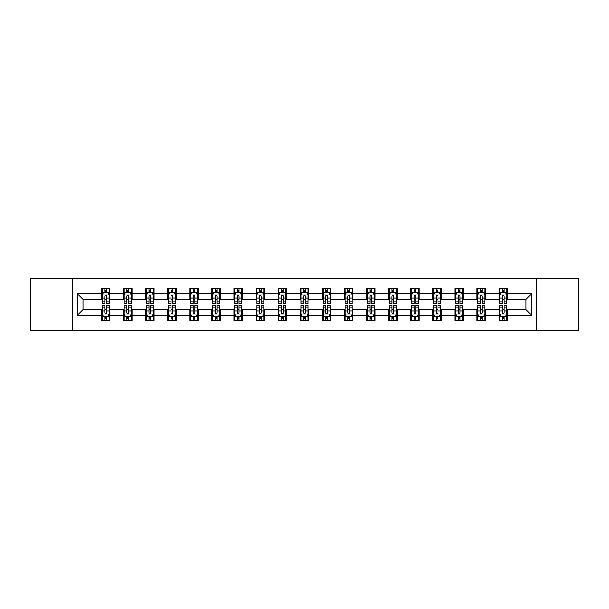 <?xml version="1.0" encoding="UTF-8"?>
<svg xmlns="http://www.w3.org/2000/svg" width="609" height="609" viewBox="0 0 609 609"><rect width="100%" height="100%" fill="white"/><g stroke="black" fill="none" stroke-linecap="round" stroke-linejoin="round"><path stroke-width="0.91" d="M536.346 330.702L578.55 330.702L578.55 278.298L536.346 278.298L536.346 330.702L72.654 330.702L72.654 278.298L30.45 278.298L30.45 330.702L72.654 330.702M536.346 278.298L72.654 278.298M507.594 293.736L507.594 288.567L499.098 288.567L499.098 293.736L485.502 293.736L485.502 288.567L476.999 288.567L476.999 293.736L463.403 293.736L463.403 288.567L454.908 288.567L454.908 293.736L441.312 293.736L441.312 288.567L432.816 288.567L432.816 293.736L419.22 293.736L419.22 288.567L410.717 288.567L410.717 293.736L397.121 293.736L397.121 288.567L388.626 288.567L388.626 293.736L375.03 293.736L375.03 288.567L366.534 288.567L366.534 293.736L352.938 293.736L352.938 288.567L344.443 288.567L344.443 293.736L330.839 293.736L330.839 288.567L322.344 288.567L322.344 293.736L308.748 293.736L308.748 288.567L300.252 288.567L300.252 293.736L286.656 293.736L286.656 288.567L278.161 288.567L278.161 293.736L264.557 293.736L264.557 288.567L256.062 288.567L256.062 293.736L242.466 293.736L242.466 288.567L233.97 288.567L233.97 293.736L220.374 293.736L220.374 288.567L211.879 288.567L211.879 293.736L198.283 293.736L198.283 288.567L189.78 288.567L189.78 293.736L176.184 293.736L176.184 288.567L167.688 288.567L167.688 293.736L154.092 293.736L154.092 288.567L145.597 288.567L145.597 293.736L132.001 293.736L132.001 288.567L123.498 288.567L123.498 293.736L109.902 293.736L109.902 288.567L101.406 288.567L101.406 293.736L77.328 293.736L77.328 315.264L82.991 309.6L101.406 309.6L101.406 320.433L109.902 320.433L109.902 309.6L123.498 309.6L123.498 320.433L132.001 320.433L132.001 309.6L145.597 309.6L145.597 320.433L154.092 320.433L154.092 309.6L167.688 309.6L167.688 320.433L176.184 320.433L176.184 309.6L189.78 309.6L189.78 320.433L198.283 320.433L198.283 309.6L211.879 309.6L211.879 320.433L220.374 320.433L220.374 309.6L233.97 309.6L233.97 320.433L242.466 320.433L242.466 309.6L256.062 309.6L256.062 320.433L264.557 320.433L264.557 309.6L278.161 309.6L278.161 320.433L286.656 320.433L286.656 309.6L300.252 309.6L300.252 320.433L308.748 320.433L308.748 309.6L322.344 309.6L322.344 320.433L330.839 320.433L330.839 309.6L344.443 309.6L344.443 320.433L352.938 320.433L352.938 309.6L366.534 309.6L366.534 320.433L375.03 320.433L375.03 309.6L388.626 309.6L388.626 320.433L397.121 320.433L397.121 309.6L410.717 309.6L410.717 320.433L419.22 320.433L419.22 309.6L432.816 309.6L432.816 320.433L441.312 320.433L441.312 309.6L454.908 309.6L454.908 320.433L463.403 320.433L463.403 309.6L476.999 309.6L476.999 320.433L485.502 320.433L485.502 309.6L499.098 309.6L499.098 320.433L507.594 320.433L507.594 309.6L526.009 309.6L526.009 299.4L507.594 299.4L507.594 293.736L531.672 293.736L531.672 315.264L507.594 315.264M499.098 315.264L485.502 315.264M476.999 315.264L463.403 315.264M454.908 315.264L441.312 315.264M432.816 315.264L419.22 315.264M410.717 315.264L397.121 315.264M388.626 315.264L375.03 315.264M366.534 315.264L352.938 315.264M344.443 315.264L330.839 315.264M322.344 315.264L308.748 315.264M300.252 315.264L286.656 315.264M278.161 315.264L264.557 315.264M256.062 315.264L242.466 315.264M233.97 315.264L220.374 315.264M211.879 315.264L198.283 315.264M189.78 315.264L176.184 315.264M167.688 315.264L154.092 315.264M145.597 315.264L132.001 315.264M123.498 315.264L109.902 315.264M101.406 315.264L77.328 315.264M499.098 293.736L499.098 299.4L485.502 299.4L485.502 293.736M476.999 293.736L476.999 299.4L463.403 299.4L463.403 293.736M454.908 293.736L454.908 299.4L441.312 299.4L441.312 293.736M432.816 293.736L432.816 299.4L419.22 299.4L419.22 293.736M410.717 293.736L410.717 299.4L397.121 299.4L397.121 293.736M388.626 293.736L388.626 299.4L375.03 299.4L375.03 293.736M366.534 293.736L366.534 299.4L352.938 299.4L352.938 293.736M344.443 293.736L344.443 299.4L330.839 299.4L330.839 293.736M322.344 293.736L322.344 299.4L308.748 299.4L308.748 293.736M300.252 293.736L300.252 299.4L286.656 299.4L286.656 293.736M278.161 293.736L278.161 299.4L264.557 299.4L264.557 293.736M256.062 293.736L256.062 299.4L242.466 299.4L242.466 293.736M233.97 293.736L233.97 299.4L220.374 299.4L220.374 293.736M211.879 293.736L211.879 299.4L198.283 299.4L198.283 293.736M189.78 293.736L189.78 299.4L176.184 299.4L176.184 293.736M167.688 293.736L167.688 299.4L154.092 299.4L154.092 293.736M145.597 293.736L145.597 299.4L132.001 299.4L132.001 293.736M123.498 293.736L123.498 299.4L109.902 299.4L109.902 293.736M101.406 293.736L101.406 299.4L82.991 299.4L77.328 293.736M82.991 299.4L82.991 309.6M531.672 315.264L526.009 309.6M526.009 299.4L531.672 293.736M101.406 292.107L102.114 292.107M104.801 292.107L106.506 292.107M109.194 292.107L109.902 292.107M101.406 299.263L102.114 299.263M104.801 299.263L106.506 299.263M109.194 299.263L109.902 299.263M101.406 309.737L102.114 309.737M104.801 309.737L106.506 309.737M109.194 309.737L109.902 309.737M101.406 316.893L102.114 316.893M104.801 316.893L106.506 316.893M109.194 316.893L109.902 316.893M123.498 309.737L124.206 309.737M126.9 309.737L128.598 309.737M131.293 309.737L132.001 309.737M123.498 316.893L124.206 316.893M126.9 316.893L128.598 316.893M131.293 316.893L132.001 316.893M123.498 292.107L124.206 292.107M126.9 292.107L128.598 292.107M131.293 292.107L132.001 292.107M123.498 299.263L124.206 299.263M126.9 299.263L128.598 299.263M131.293 299.263L132.001 299.263M145.597 309.737L146.305 309.737M148.992 309.737L150.689 309.737M153.384 309.737L154.092 309.737M145.597 316.893L146.305 316.893M148.992 316.893L150.689 316.893M153.384 316.893L154.092 316.893M145.597 292.107L146.305 292.107M148.992 292.107L150.689 292.107M153.384 292.107L154.092 292.107M145.597 299.263L146.305 299.263M148.992 299.263L150.689 299.263M153.384 299.263L154.092 299.263M167.688 309.737L168.396 309.737M171.083 309.737L172.789 309.737M175.476 309.737L176.184 309.737M167.688 316.893L168.396 316.893M171.083 316.893L172.789 316.893M175.476 316.893L176.184 316.893M167.688 292.107L168.396 292.107M171.083 292.107L172.789 292.107M175.476 292.107L176.184 292.107M167.688 299.263L168.396 299.263M171.083 299.263L172.789 299.263M175.476 299.263L176.184 299.263M189.78 309.737L190.488 309.737M193.182 309.737L194.88 309.737M197.567 309.737L198.283 309.737M189.78 316.893L190.488 316.893M193.182 316.893L194.88 316.893M197.567 316.893L198.283 316.893M189.78 292.107L190.488 292.107M193.182 292.107L194.88 292.107M197.567 292.107L198.283 292.107M189.78 299.263L190.488 299.263M193.182 299.263L194.88 299.263M197.567 299.263L198.283 299.263M211.879 309.737L212.587 309.737M215.274 309.737L216.971 309.737M219.666 309.737L220.374 309.737M211.879 316.893L212.587 316.893M215.274 316.893L216.971 316.893M219.666 316.893L220.374 316.893M211.879 292.107L212.587 292.107M215.274 292.107L216.971 292.107M219.666 292.107L220.374 292.107M211.879 299.263L212.587 299.263M215.274 299.263L216.971 299.263M219.666 299.263L220.374 299.263M233.97 309.737L234.678 309.737M237.365 309.737L239.071 309.737M241.758 309.737L242.466 309.737M233.97 316.893L234.678 316.893M237.365 316.893L239.071 316.893M241.758 316.893L242.466 316.893M233.97 292.107L234.678 292.107M237.365 292.107L239.071 292.107M241.758 292.107L242.466 292.107M233.97 299.263L234.678 299.263M237.365 299.263L239.071 299.263M241.758 299.263L242.466 299.263M256.062 309.737L256.77 309.737M259.464 309.737L261.162 309.737M263.849 309.737L264.557 309.737M256.062 316.893L256.77 316.893M259.464 316.893L261.162 316.893M263.849 316.893L264.557 316.893M256.062 292.107L256.77 292.107M259.464 292.107L261.162 292.107M263.849 292.107L264.557 292.107M256.062 299.263L256.77 299.263M259.464 299.263L261.162 299.263M263.849 299.263L264.557 299.263M278.161 309.737L278.869 309.737M281.556 309.737L283.254 309.737M285.948 309.737L286.656 309.737M278.161 316.893L278.869 316.893M281.556 316.893L283.254 316.893M285.948 316.893L286.656 316.893M278.161 292.107L278.869 292.107M281.556 292.107L283.254 292.107M285.948 292.107L286.656 292.107M278.161 299.263L278.869 299.263M281.556 299.263L283.254 299.263M285.948 299.263L286.656 299.263M300.252 309.737L300.96 309.737M303.647 309.737L305.353 309.737M308.04 309.737L308.748 309.737M300.252 316.893L300.96 316.893M303.647 316.893L305.353 316.893M308.04 316.893L308.748 316.893M300.252 292.107L300.96 292.107M303.647 292.107L305.353 292.107M308.04 292.107L308.748 292.107M300.252 299.263L300.96 299.263M303.647 299.263L305.353 299.263M308.04 299.263L308.748 299.263M322.344 309.737L323.052 309.737M325.746 309.737L327.444 309.737M330.131 309.737L330.839 309.737M322.344 316.893L323.052 316.893M325.746 316.893L327.444 316.893M330.131 316.893L330.839 316.893M322.344 292.107L323.052 292.107M325.746 292.107L327.444 292.107M330.131 292.107L330.839 292.107M322.344 299.263L323.052 299.263M325.746 299.263L327.444 299.263M330.131 299.263L330.839 299.263M344.443 309.737L345.151 309.737M347.838 309.737L349.536 309.737M352.23 309.737L352.938 309.737M344.443 316.893L345.151 316.893M347.838 316.893L349.536 316.893M352.23 316.893L352.938 316.893M344.443 292.107L345.151 292.107M347.838 292.107L349.536 292.107M352.23 292.107L352.938 292.107M344.443 299.263L345.151 299.263M347.838 299.263L349.536 299.263M352.23 299.263L352.938 299.263M366.534 309.737L367.242 309.737M369.929 309.737L371.635 309.737M374.322 309.737L375.03 309.737M366.534 316.893L367.242 316.893M369.929 316.893L371.635 316.893M374.322 316.893L375.03 316.893M366.534 292.107L367.242 292.107M369.929 292.107L371.635 292.107M374.322 292.107L375.03 292.107M366.534 299.263L367.242 299.263M369.929 299.263L371.635 299.263M374.322 299.263L375.03 299.263M388.626 309.737L389.334 309.737M392.029 309.737L393.726 309.737M396.413 309.737L397.121 309.737M388.626 316.893L389.334 316.893M392.029 316.893L393.726 316.893M396.413 316.893L397.121 316.893M388.626 292.107L389.334 292.107M392.029 292.107L393.726 292.107M396.413 292.107L397.121 292.107M388.626 299.263L389.334 299.263M392.029 299.263L393.726 299.263M396.413 299.263L397.121 299.263M410.717 309.737L411.433 309.737M414.12 309.737L415.818 309.737M418.512 309.737L419.22 309.737M410.717 316.893L411.433 316.893M414.12 316.893L415.818 316.893M418.512 316.893L419.22 316.893M410.717 292.107L411.433 292.107M414.12 292.107L415.818 292.107M418.512 292.107L419.22 292.107M410.717 299.263L411.433 299.263M414.12 299.263L415.818 299.263M418.512 299.263L419.22 299.263M432.816 309.737L433.524 309.737M436.211 309.737L437.917 309.737M440.604 309.737L441.312 309.737M432.816 316.893L433.524 316.893M436.211 316.893L437.917 316.893M440.604 316.893L441.312 316.893M432.816 292.107L433.524 292.107M436.211 292.107L437.917 292.107M440.604 292.107L441.312 292.107M432.816 299.263L433.524 299.263M436.211 299.263L437.917 299.263M440.604 299.263L441.312 299.263M454.908 309.737L455.616 309.737M458.311 309.737L460.008 309.737M462.695 309.737L463.403 309.737M454.908 316.893L455.616 316.893M458.311 316.893L460.008 316.893M462.695 316.893L463.403 316.893M454.908 292.107L455.616 292.107M458.311 292.107L460.008 292.107M462.695 292.107L463.403 292.107M454.908 299.263L455.616 299.263M458.311 299.263L460.008 299.263M462.695 299.263L463.403 299.263M476.999 309.737L477.707 309.737M480.402 309.737L482.1 309.737M484.794 309.737L485.502 309.737M476.999 316.893L477.707 316.893M480.402 316.893L482.1 316.893M484.794 316.893L485.502 316.893M476.999 292.107L477.707 292.107M480.402 292.107L482.1 292.107M484.794 292.107L485.502 292.107M476.999 299.263L477.707 299.263M480.402 299.263L482.1 299.263M484.794 299.263L485.502 299.263M499.098 309.737L499.806 309.737M502.494 309.737L504.199 309.737M506.886 309.737L507.594 309.737M499.098 316.893L499.806 316.893M502.494 316.893L504.199 316.893M506.886 316.893L507.594 316.893M499.098 292.107L499.806 292.107M502.494 292.107L504.199 292.107M506.886 292.107L507.594 292.107M499.098 299.263L499.806 299.263M502.494 299.263L504.199 299.263M506.886 299.263L507.594 299.263M106.506 290.409L104.801 290.409M109.194 301.874L106.506 301.874L106.506 303.647L109.194 303.647L109.194 295.007L107.778 292.175L103.53 292.175L102.114 295.007L102.114 303.647L104.801 303.647L104.801 301.874L102.114 301.874M102.114 295.007L102.114 288.567M109.194 295.007L109.194 288.567M104.801 292.175L104.801 288.567M106.506 288.567L106.506 292.175M106.506 301.874L106.506 296.073C105.936 294.984 105.372 294.984 104.801 296.073L104.801 301.874M104.801 318.591L106.506 318.591M102.114 307.126L104.801 307.126L104.801 305.353L102.114 305.353L102.114 313.993L103.53 316.825L107.778 316.825L109.194 313.993L109.194 305.353L106.506 305.353L106.506 307.126L109.194 307.126M109.194 313.993L109.194 320.433M102.114 313.993L102.114 320.433M106.506 316.825L106.506 320.433M104.801 320.433L104.801 316.825M104.801 307.126L104.801 312.927C105.372 314.016 105.936 314.016 106.506 312.927L106.506 307.126M128.598 290.409L126.9 290.409M131.293 301.874L128.598 301.874L128.598 303.647L131.293 303.647L131.293 295.007L129.869 292.175L125.621 292.175L124.206 295.007L124.206 303.647L126.9 303.647L126.9 301.874L124.206 301.874M124.206 295.007L124.206 288.567M131.293 295.007L131.293 288.567M126.9 292.175L126.9 288.567M128.598 288.567L128.598 292.175M128.598 301.874L128.598 296.073C128.035 294.984 127.464 294.984 126.9 296.073L126.9 301.874M150.689 290.409L148.992 290.409M153.384 301.874L150.689 301.874L150.689 303.647L153.384 303.647L153.384 295.007L151.968 292.175L147.721 292.175L146.305 295.007L146.305 303.647L148.992 303.647L148.992 301.874L146.305 301.874M146.305 295.007L146.305 288.567M153.384 295.007L153.384 288.567M148.992 292.175L148.992 288.567M150.689 288.567L150.689 292.175M150.689 301.874L150.689 296.073C150.126 294.984 149.563 294.984 148.992 296.073L148.992 301.874M126.9 318.591L128.598 318.591M124.206 307.126L126.9 307.126L126.9 305.353L124.206 305.353L124.206 313.993L125.621 316.825L129.869 316.825L131.293 313.993L131.293 305.353L128.598 305.353L128.598 307.126L131.293 307.126M131.293 313.993L131.293 320.433M124.206 313.993L124.206 320.433M128.598 316.825L128.598 320.433M126.9 320.433L126.9 316.825M126.9 307.126L126.9 312.927C127.464 314.016 128.035 314.016 128.598 312.927L128.598 307.126M148.992 318.591L150.689 318.591M146.305 307.126L148.992 307.126L148.992 305.353L146.305 305.353L146.305 313.993L147.721 316.825L151.968 316.825L153.384 313.993L153.384 305.353L150.689 305.353L150.689 307.126L153.384 307.126M153.384 313.993L153.384 320.433M146.305 313.993L146.305 320.433M150.689 316.825L150.689 320.433M148.992 320.433L148.992 316.825M148.992 307.126L148.992 312.927C149.555 314.016 150.126 314.016 150.689 312.927L150.689 307.126M172.789 290.409L171.083 290.409M175.476 301.874L172.789 301.874L172.789 303.647L175.476 303.647L175.476 295.007L174.06 292.175L169.812 292.175L168.396 295.007L168.396 303.647L171.083 303.647L171.083 301.874L168.396 301.874M168.396 295.007L168.396 288.567M175.476 295.007L175.476 288.567M171.083 292.175L171.083 288.567M172.789 288.567L172.789 292.175M172.789 301.874L172.789 296.073C172.218 294.984 171.654 294.984 171.083 296.073L171.083 301.874M194.88 290.409L193.182 290.409M197.567 301.874L194.88 301.874L194.88 303.647L197.567 303.647L197.567 295.007L196.151 292.175L191.904 292.175L190.488 295.007L190.488 303.647L193.182 303.647L193.182 301.874L190.488 301.874M190.488 295.007L190.488 288.567M197.567 295.007L197.567 288.567M193.182 292.175L193.182 288.567M194.88 288.567L194.88 292.175M194.88 301.874L194.88 296.073C194.317 294.984 193.746 294.984 193.182 296.073L193.182 301.874M216.971 290.409L215.274 290.409M219.666 301.874L216.971 301.874L216.971 303.647L219.666 303.647L219.666 295.007L218.25 292.175L214.003 292.175L212.587 295.007L212.587 303.647L215.274 303.647L215.274 301.874L212.587 301.874M212.587 295.007L212.587 288.567M219.666 295.007L219.666 288.567M215.274 292.175L215.274 288.567M216.971 288.567L216.971 292.175M216.971 301.874L216.971 296.073C216.408 294.984 215.845 294.984 215.274 296.073L215.274 301.874M171.083 318.591L172.789 318.591M168.396 307.126L171.083 307.126L171.083 305.353L168.396 305.353L168.396 313.993L169.812 316.825L174.06 316.825L175.476 313.993L175.476 305.353L172.789 305.353L172.789 307.126L175.476 307.126M175.476 313.993L175.476 320.433M168.396 313.993L168.396 320.433M172.789 316.825L172.789 320.433M171.083 320.433L171.083 316.825M171.083 307.126L171.083 312.927C171.654 314.016 172.218 314.016 172.789 312.927L172.789 307.126M193.182 318.591L194.88 318.591M190.488 307.126L193.182 307.126L193.182 305.353L190.488 305.353L190.488 313.993L191.904 316.825L196.151 316.825L197.567 313.993L197.567 305.353L194.88 305.353L194.88 307.126L197.567 307.126M197.567 313.993L197.567 320.433M190.488 313.993L190.488 320.433M194.88 316.825L194.88 320.433M193.182 320.433L193.182 316.825M193.182 307.126L193.182 312.927C193.746 314.016 194.309 314.016 194.88 312.927L194.88 307.126M215.274 318.591L216.971 318.591M212.587 307.126L215.274 307.126L215.274 305.353L212.587 305.353L212.587 313.993L214.003 316.825L218.25 316.825L219.666 313.993L219.666 305.353L216.971 305.353L216.971 307.126L219.666 307.126M219.666 313.993L219.666 320.433M212.587 313.993L212.587 320.433M216.971 316.825L216.971 320.433M215.274 320.433L215.274 316.825M215.274 307.126L215.274 312.927C215.837 314.016 216.408 314.016 216.971 312.927L216.971 307.126M239.071 290.409L237.365 290.409M241.758 301.874L239.071 301.874L239.071 303.647L241.758 303.647L241.758 295.007L240.342 292.175L236.094 292.175L234.678 295.007L234.678 303.647L237.365 303.647L237.365 301.874L234.678 301.874M234.678 295.007L234.678 288.567M241.758 295.007L241.758 288.567M237.365 292.175L237.365 288.567M239.071 288.567L239.071 292.175M239.071 301.874L239.071 296.073C238.5 294.984 237.936 294.984 237.365 296.073L237.365 301.874M237.365 318.591L239.071 318.591M234.678 307.126L237.365 307.126L237.365 305.353L234.678 305.353L234.678 313.993L236.094 316.825L240.342 316.825L241.758 313.993L241.758 305.353L239.071 305.353L239.071 307.126L241.758 307.126M241.758 313.993L241.758 320.433M234.678 313.993L234.678 320.433M239.071 316.825L239.071 320.433M237.365 320.433L237.365 316.825M237.365 307.126L237.365 312.927C237.936 314.016 238.5 314.016 239.071 312.927L239.071 307.126M261.162 290.409L259.464 290.409M263.849 301.874L261.162 301.874L261.162 303.647L263.849 303.647L263.849 295.007L262.433 292.175L258.186 292.175L256.77 295.007L256.77 303.647L259.464 303.647L259.464 301.874L256.77 301.874M256.77 295.007L256.77 288.567M263.849 295.007L263.849 288.567M259.464 292.175L259.464 288.567M261.162 288.567L261.162 292.175M261.162 301.874L261.162 296.073C260.599 294.984 260.028 294.984 259.464 296.073L259.464 301.874M259.464 318.591L261.162 318.591M256.77 307.126L259.464 307.126L259.464 305.353L256.77 305.353L256.77 313.993L258.186 316.825L262.433 316.825L263.849 313.993L263.849 305.353L261.162 305.353L261.162 307.126L263.849 307.126M263.849 313.993L263.849 320.433M256.77 313.993L256.77 320.433M261.162 316.825L261.162 320.433M259.464 320.433L259.464 316.825M259.464 307.126L259.464 312.927C260.028 314.016 260.591 314.016 261.162 312.927L261.162 307.126M283.254 290.409L281.556 290.409M285.948 301.874L283.254 301.874L283.254 303.647L285.948 303.647L285.948 295.007L284.532 292.175L280.285 292.175L278.869 295.007L278.869 303.647L281.556 303.647L281.556 301.874L278.869 301.874M278.869 295.007L278.869 288.567M285.948 295.007L285.948 288.567M281.556 292.175L281.556 288.567M283.254 288.567L283.254 292.175M283.254 301.874L283.254 296.073C282.69 294.984 282.127 294.984 281.556 296.073L281.556 301.874M281.556 318.591L283.254 318.591M278.869 307.126L281.556 307.126L281.556 305.353L278.869 305.353L278.869 313.993L280.285 316.825L284.532 316.825L285.948 313.993L285.948 305.353L283.254 305.353L283.254 307.126L285.948 307.126M285.948 313.993L285.948 320.433M278.869 313.993L278.869 320.433M283.254 316.825L283.254 320.433M281.556 320.433L281.556 316.825M281.556 307.126L281.556 312.927C282.119 314.016 282.69 314.016 283.254 312.927L283.254 307.126M305.353 290.409L303.647 290.409M308.04 301.874L305.353 301.874L305.353 303.647L308.04 303.647L308.04 295.007L306.624 292.175L302.376 292.175L300.96 295.007L300.96 303.647L303.647 303.647L303.647 301.874L300.96 301.874M300.96 295.007L300.96 288.567M308.04 295.007L308.04 288.567M303.647 292.175L303.647 288.567M305.353 288.567L305.353 292.175M305.353 301.874L305.353 296.073C304.782 294.984 304.218 294.984 303.647 296.073L303.647 301.874M303.647 318.591L305.353 318.591M300.96 307.126L303.647 307.126L303.647 305.353L300.96 305.353L300.96 313.993L302.376 316.825L306.624 316.825L308.04 313.993L308.04 305.353L305.353 305.353L305.353 307.126L308.04 307.126M308.04 313.993L308.04 320.433M300.96 313.993L300.96 320.433M305.353 316.825L305.353 320.433M303.647 320.433L303.647 316.825M303.647 307.126L303.647 312.927C304.218 314.016 304.782 314.016 305.353 312.927L305.353 307.126M327.444 290.409L325.746 290.409M330.131 301.874L327.444 301.874L327.444 303.647L330.131 303.647L330.131 295.007L328.715 292.175L324.468 292.175L323.052 295.007L323.052 303.647L325.746 303.647L325.746 301.874L323.052 301.874M323.052 295.007L323.052 288.567M330.131 295.007L330.131 288.567M325.746 292.175L325.746 288.567M327.444 288.567L327.444 292.175M327.444 301.874L327.444 296.073C326.881 294.984 326.31 294.984 325.746 296.073L325.746 301.874M325.746 318.591L327.444 318.591M323.052 307.126L325.746 307.126L325.746 305.353L323.052 305.353L323.052 313.993L324.468 316.825L328.715 316.825L330.131 313.993L330.131 305.353L327.444 305.353L327.444 307.126L330.131 307.126M330.131 313.993L330.131 320.433M323.052 313.993L323.052 320.433M327.444 316.825L327.444 320.433M325.746 320.433L325.746 316.825M325.746 307.126L325.746 312.927C326.31 314.016 326.873 314.016 327.444 312.927L327.444 307.126M349.536 290.409L347.838 290.409M352.23 301.874L349.536 301.874L349.536 303.647L352.23 303.647L352.23 295.007L350.814 292.175L346.567 292.175L345.151 295.007L345.151 303.647L347.838 303.647L347.838 301.874L345.151 301.874M345.151 295.007L345.151 288.567M352.23 295.007L352.23 288.567M347.838 292.175L347.838 288.567M349.536 288.567L349.536 292.175M349.536 301.874L349.536 296.073C348.972 294.984 348.409 294.984 347.838 296.073L347.838 301.874M347.838 318.591L349.536 318.591M345.151 307.126L347.838 307.126L347.838 305.353L345.151 305.353L345.151 313.993L346.567 316.825L350.814 316.825L352.23 313.993L352.23 305.353L349.536 305.353L349.536 307.126L352.23 307.126M352.23 313.993L352.23 320.433M345.151 313.993L345.151 320.433M349.536 316.825L349.536 320.433M347.838 320.433L347.838 316.825M347.838 307.126L347.838 312.927C348.401 314.016 348.972 314.016 349.536 312.927L349.536 307.126M371.635 290.409L369.929 290.409M374.322 301.874L371.635 301.874L371.635 303.647L374.322 303.647L374.322 295.007L372.906 292.175L368.658 292.175L367.242 295.007L367.242 303.647L369.929 303.647L369.929 301.874L367.242 301.874M367.242 295.007L367.242 288.567M374.322 295.007L374.322 288.567M369.929 292.175L369.929 288.567M371.635 288.567L371.635 292.175M371.635 301.874L371.635 296.073C371.064 294.984 370.5 294.984 369.929 296.073L369.929 301.874M369.929 318.591L371.635 318.591M367.242 307.126L369.929 307.126L369.929 305.353L367.242 305.353L367.242 313.993L368.658 316.825L372.906 316.825L374.322 313.993L374.322 305.353L371.635 305.353L371.635 307.126L374.322 307.126M374.322 313.993L374.322 320.433M367.242 313.993L367.242 320.433M371.635 316.825L371.635 320.433M369.929 320.433L369.929 316.825M369.929 307.126L369.929 312.927C370.5 314.016 371.064 314.016 371.635 312.927L371.635 307.126M393.726 290.409L392.029 290.409M396.413 301.874L393.726 301.874L393.726 303.647L396.413 303.647L396.413 295.007L394.997 292.175L390.75 292.175L389.334 295.007L389.334 303.647L392.029 303.647L392.029 301.874L389.334 301.874M389.334 295.007L389.334 288.567M396.413 295.007L396.413 288.567M392.029 292.175L392.029 288.567M393.726 288.567L393.726 292.175M393.726 301.874L393.726 296.073C393.163 294.984 392.592 294.984 392.029 296.073L392.029 301.874M392.029 318.591L393.726 318.591M389.334 307.126L392.029 307.126L392.029 305.353L389.334 305.353L389.334 313.993L390.75 316.825L394.997 316.825L396.413 313.993L396.413 305.353L393.726 305.353L393.726 307.126L396.413 307.126M396.413 313.993L396.413 320.433M389.334 313.993L389.334 320.433M393.726 316.825L393.726 320.433M392.029 320.433L392.029 316.825M392.029 307.126L392.029 312.927C392.592 314.016 393.155 314.016 393.726 312.927L393.726 307.126M415.818 290.409L414.12 290.409M418.512 301.874L415.818 301.874L415.818 303.647L418.512 303.647L418.512 295.007L417.096 292.175L412.849 292.175L411.433 295.007L411.433 303.647L414.12 303.647L414.12 301.874L411.433 301.874M411.433 295.007L411.433 288.567M418.512 295.007L418.512 288.567M414.12 292.175L414.12 288.567M415.818 288.567L415.818 292.175M415.818 301.874L415.818 296.073C415.254 294.984 414.691 294.984 414.12 296.073L414.12 301.874M414.12 318.591L415.818 318.591M411.433 307.126L414.12 307.126L414.12 305.353L411.433 305.353L411.433 313.993L412.849 316.825L417.096 316.825L418.512 313.993L418.512 305.353L415.818 305.353L415.818 307.126L418.512 307.126M418.512 313.993L418.512 320.433M411.433 313.993L411.433 320.433M415.818 316.825L415.818 320.433M414.12 320.433L414.12 316.825M414.12 307.126L414.12 312.927C414.683 314.016 415.254 314.016 415.818 312.927L415.818 307.126M437.917 290.409L436.211 290.409M440.604 301.874L437.917 301.874L437.917 303.647L440.604 303.647L440.604 295.007L439.188 292.175L434.94 292.175L433.524 295.007L433.524 303.647L436.211 303.647L436.211 301.874L433.524 301.874M433.524 295.007L433.524 288.567M440.604 295.007L440.604 288.567M436.211 292.175L436.211 288.567M437.917 288.567L437.917 292.175M437.917 301.874L437.917 296.073C437.346 294.984 436.782 294.984 436.211 296.073L436.211 301.874M436.211 318.591L437.917 318.591M433.524 307.126L436.211 307.126L436.211 305.353L433.524 305.353L433.524 313.993L434.94 316.825L439.188 316.825L440.604 313.993L440.604 305.353L437.917 305.353L437.917 307.126L440.604 307.126M440.604 313.993L440.604 320.433M433.524 313.993L433.524 320.433M437.917 316.825L437.917 320.433M436.211 320.433L436.211 316.825M436.211 307.126L436.211 312.927C436.782 314.016 437.346 314.016 437.917 312.927L437.917 307.126M460.008 290.409L458.311 290.409M462.695 301.874L460.008 301.874L460.008 303.647L462.695 303.647L462.695 295.007L461.279 292.175L457.032 292.175L455.616 295.007L455.616 303.647L458.311 303.647L458.311 301.874L455.616 301.874M455.616 295.007L455.616 288.567M462.695 295.007L462.695 288.567M458.311 292.175L458.311 288.567M460.008 288.567L460.008 292.175M460.008 301.874L460.008 296.073C459.445 294.984 458.874 294.984 458.311 296.073L458.311 301.874M458.311 318.591L460.008 318.591M455.616 307.126L458.311 307.126L458.311 305.353L455.616 305.353L455.616 313.993L457.032 316.825L461.279 316.825L462.695 313.993L462.695 305.353L460.008 305.353L460.008 307.126L462.695 307.126M462.695 313.993L462.695 320.433M455.616 313.993L455.616 320.433M460.008 316.825L460.008 320.433M458.311 320.433L458.311 316.825M458.311 307.126L458.311 312.927C458.874 314.016 459.437 314.016 460.008 312.927L460.008 307.126M482.1 290.409L480.402 290.409M484.794 301.874L482.1 301.874L482.1 303.647L484.794 303.647L484.794 295.007L483.379 292.175L479.131 292.175L477.707 295.007L477.707 303.647L480.402 303.647L480.402 301.874L477.707 301.874M477.707 295.007L477.707 288.567M484.794 295.007L484.794 288.567M480.402 292.175L480.402 288.567M482.1 288.567L482.1 292.175M482.1 301.874L482.1 296.073C481.536 294.984 480.965 294.984 480.402 296.073L480.402 301.874M480.402 318.591L482.1 318.591M477.707 307.126L480.402 307.126L480.402 305.353L477.707 305.353L477.707 313.993L479.131 316.825L483.379 316.825L484.794 313.993L484.794 305.353L482.1 305.353L482.1 307.126L484.794 307.126M484.794 313.993L484.794 320.433M477.707 313.993L477.707 320.433M482.1 316.825L482.1 320.433M480.402 320.433L480.402 316.825M480.402 307.126L480.402 312.927C480.965 314.016 481.536 314.016 482.1 312.927L482.1 307.126M504.199 290.409L502.494 290.409M506.886 301.874L504.199 301.874L504.199 303.647L506.886 303.647L506.886 295.007L505.47 292.175L501.222 292.175L499.806 295.007L499.806 303.647L502.494 303.647L502.494 301.874L499.806 301.874M499.806 295.007L499.806 288.567M506.886 295.007L506.886 288.567M502.494 292.175L502.494 288.567M504.199 288.567L504.199 292.175M504.199 301.874L504.199 296.073C503.628 294.984 503.064 294.984 502.494 296.073L502.494 301.874M502.494 318.591L504.199 318.591M499.806 307.126L502.494 307.126L502.494 305.353L499.806 305.353L499.806 313.993L501.222 316.825L505.47 316.825L506.886 313.993L506.886 305.353L504.199 305.353L504.199 307.126L506.886 307.126M506.886 313.993L506.886 320.433M499.806 313.993L499.806 320.433M504.199 316.825L504.199 320.433M502.494 320.433L502.494 316.825M502.494 307.126L502.494 312.927C503.064 314.016 503.628 314.016 504.199 312.927L504.199 307.126M109.163 294.939L102.152 294.939M102.114 292.35L103.446 292.35M107.862 292.35L109.194 292.35M104.801 298.075L102.114 298.075M109.194 298.075L106.506 298.075M106.506 291.308L104.801 291.308M102.152 314.061L109.163 314.061M109.194 316.65L107.862 316.65M103.446 316.65L102.114 316.65M106.506 310.925L109.194 310.925M102.114 310.925L104.801 310.925M104.801 317.692L106.506 317.692M131.255 294.939L124.244 294.939M124.206 292.35L125.538 292.35M129.961 292.35L131.293 292.35M126.9 298.075L124.206 298.075M131.293 298.075L128.598 298.075M128.598 291.308L126.9 291.308M153.346 294.939L146.335 294.939M146.305 292.35L147.629 292.35M152.052 292.35L153.384 292.35M148.992 298.075L146.305 298.075M153.384 298.075L150.689 298.075M150.689 291.308L148.992 291.308M124.244 314.061L131.255 314.061M131.293 316.65L129.961 316.65M125.538 316.65L124.206 316.65M128.598 310.925L131.293 310.925M124.206 310.925L126.9 310.925M126.9 317.692L128.598 317.692M146.335 314.061L153.346 314.061M153.384 316.65L152.052 316.65M147.629 316.65L146.305 316.65M150.689 310.925L153.384 310.925M146.305 310.925L148.992 310.925M148.992 317.692L150.689 317.692M175.445 294.939L168.434 294.939M168.396 292.35L169.728 292.35M174.144 292.35L175.476 292.35M171.083 298.075L168.396 298.075M175.476 298.075L172.789 298.075M172.789 291.308L171.083 291.308M197.537 294.939L190.526 294.939M190.488 292.35L191.82 292.35M196.243 292.35L197.567 292.35M193.182 298.075L190.488 298.075M197.567 298.075L194.88 298.075M194.88 291.308L193.182 291.308M219.628 294.939L212.617 294.939M212.587 292.35L213.911 292.35M218.334 292.35L219.666 292.35M215.274 298.075L212.587 298.075M219.666 298.075L216.971 298.075M216.971 291.308L215.274 291.308M168.434 314.061L175.445 314.061M175.476 316.65L174.144 316.65M169.728 316.65L168.396 316.65M172.789 310.925L175.476 310.925M168.396 310.925L171.083 310.925M171.083 317.692L172.789 317.692M190.526 314.061L197.537 314.061M197.567 316.65L196.243 316.65M191.82 316.65L190.488 316.65M194.88 310.925L197.567 310.925M190.488 310.925L193.182 310.925M193.182 317.692L194.88 317.692M212.617 314.061L219.628 314.061M219.666 316.65L218.334 316.65M213.911 316.65L212.587 316.65M216.971 310.925L219.666 310.925M212.587 310.925L215.274 310.925M215.274 317.692L216.971 317.692M241.72 294.939L234.716 294.939M234.678 292.35L236.01 292.35M240.426 292.35L241.758 292.35M237.365 298.075L234.678 298.075M241.758 298.075L239.071 298.075M239.071 291.308L237.365 291.308M234.716 314.061L241.72 314.061M241.758 316.65L240.426 316.65M236.01 316.65L234.678 316.65M239.071 310.925L241.758 310.925M234.678 310.925L237.365 310.925M237.365 317.692L239.071 317.692M263.819 294.939L256.808 294.939M256.77 292.35L258.102 292.35M262.525 292.35L263.849 292.35M259.464 298.075L256.77 298.075M263.849 298.075L261.162 298.075M261.162 291.308L259.464 291.308M256.808 314.061L263.819 314.061M263.849 316.65L262.525 316.65M258.102 316.65L256.77 316.65M261.162 310.925L263.849 310.925M256.77 310.925L259.464 310.925M259.464 317.692L261.162 317.692M285.91 294.939L278.899 294.939M278.869 292.35L280.193 292.35M284.616 292.35L285.948 292.35M281.556 298.075L278.869 298.075M285.948 298.075L283.254 298.075M283.254 291.308L281.556 291.308M278.899 314.061L285.91 314.061M285.948 316.65L284.616 316.65M280.193 316.65L278.869 316.65M283.254 310.925L285.948 310.925M278.869 310.925L281.556 310.925M281.556 317.692L283.254 317.692M308.002 294.939L300.998 294.939M300.96 292.35L302.292 292.35M306.708 292.35L308.04 292.35M303.647 298.075L300.96 298.075M308.04 298.075L305.353 298.075M305.353 291.308L303.647 291.308M300.998 314.061L308.002 314.061M308.04 316.65L306.708 316.65M302.292 316.65L300.96 316.65M305.353 310.925L308.04 310.925M300.96 310.925L303.647 310.925M303.647 317.692L305.353 317.692M330.101 294.939L323.09 294.939M323.052 292.35L324.384 292.35M328.807 292.35L330.131 292.35M325.746 298.075L323.052 298.075M330.131 298.075L327.444 298.075M327.444 291.308L325.746 291.308M323.09 314.061L330.101 314.061M330.131 316.65L328.807 316.65M324.384 316.65L323.052 316.65M327.444 310.925L330.131 310.925M323.052 310.925L325.746 310.925M325.746 317.692L327.444 317.692M352.192 294.939L345.181 294.939M345.151 292.35L346.475 292.35M350.898 292.35L352.23 292.35M347.838 298.075L345.151 298.075M352.23 298.075L349.536 298.075M349.536 291.308L347.838 291.308M345.181 314.061L352.192 314.061M352.23 316.65L350.898 316.65M346.475 316.65L345.151 316.65M349.536 310.925L352.23 310.925M345.151 310.925L347.838 310.925M347.838 317.692L349.536 317.692M374.284 294.939L367.28 294.939M367.242 292.35L368.574 292.35M372.99 292.35L374.322 292.35M369.929 298.075L367.242 298.075M374.322 298.075L371.635 298.075M371.635 291.308L369.929 291.308M367.28 314.061L374.284 314.061M374.322 316.65L372.99 316.65M368.574 316.65L367.242 316.65M371.635 310.925L374.322 310.925M367.242 310.925L369.929 310.925M369.929 317.692L371.635 317.692M396.383 294.939L389.372 294.939M389.334 292.35L390.666 292.35M395.089 292.35L396.413 292.35M392.029 298.075L389.334 298.075M396.413 298.075L393.726 298.075M393.726 291.308L392.029 291.308M389.372 314.061L396.383 314.061M396.413 316.65L395.089 316.65M390.666 316.65L389.334 316.65M393.726 310.925L396.413 310.925M389.334 310.925L392.029 310.925M392.029 317.692L393.726 317.692M418.474 294.939L411.463 294.939M411.433 292.35L412.757 292.35M417.18 292.35L418.512 292.35M414.12 298.075L411.433 298.075M418.512 298.075L415.818 298.075M415.818 291.308L414.12 291.308M411.463 314.061L418.474 314.061M418.512 316.65L417.18 316.65M412.757 316.65L411.433 316.65M415.818 310.925L418.512 310.925M411.433 310.925L414.12 310.925M414.12 317.692L415.818 317.692M440.566 294.939L433.555 294.939M433.524 292.35L434.856 292.35M439.272 292.35L440.604 292.35M436.211 298.075L433.524 298.075M440.604 298.075L437.917 298.075M437.917 291.308L436.211 291.308M433.555 314.061L440.566 314.061M440.604 316.65L439.272 316.65M434.856 316.65L433.524 316.65M437.917 310.925L440.604 310.925M433.524 310.925L436.211 310.925M436.211 317.692L437.917 317.692M462.665 294.939L455.654 294.939M455.616 292.35L456.948 292.35M461.371 292.35L462.695 292.35M458.311 298.075L455.616 298.075M462.695 298.075L460.008 298.075M460.008 291.308L458.311 291.308M455.654 314.061L462.665 314.061M462.695 316.65L461.371 316.65M456.948 316.65L455.616 316.65M460.008 310.925L462.695 310.925M455.616 310.925L458.311 310.925M458.311 317.692L460.008 317.692M484.756 294.939L477.745 294.939M477.707 292.35L479.039 292.35M483.462 292.35L484.794 292.35M480.402 298.075L477.707 298.075M484.794 298.075L482.1 298.075M482.1 291.308L480.402 291.308M477.745 314.061L484.756 314.061M484.794 316.65L483.462 316.65M479.039 316.65L477.707 316.65M482.1 310.925L484.794 310.925M477.707 310.925L480.402 310.925M480.402 317.692L482.1 317.692M506.848 294.939L499.837 294.939M499.806 292.35L501.138 292.35M505.554 292.35L506.886 292.35M502.494 298.075L499.806 298.075M506.886 298.075L504.199 298.075M504.199 291.308L502.494 291.308M499.837 314.061L506.848 314.061M506.886 316.65L505.554 316.65M501.138 316.65L499.806 316.65M504.199 310.925L506.886 310.925M499.806 310.925L502.494 310.925M502.494 317.692L504.199 317.692"/></g></svg>
